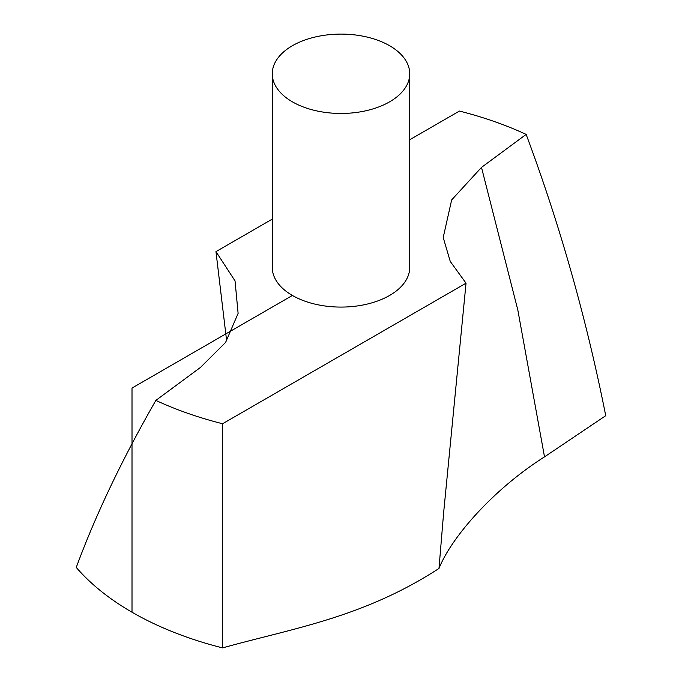 <?xml version="1.0" encoding="UTF-8"?>
<svg xmlns="http://www.w3.org/2000/svg" width="682" height="682" viewBox="0 0 682 682"><rect width="100%" height="100%" fill="white"/><g stroke="black" fill="none" stroke-linecap="round" stroke-linejoin="round"><path stroke-width="1.02" d="M466.036 283.183L450.265 261.453L443.206 237.515L451.663 199.911L481.492 167.397L526.146 134.397C559.905 224.83 586.435 318.596 605.735 415.688L544.509 456.872C493.794 488.951 451.62 536.828 438.986 568.456L443.615 512.932L466.036 283.183L222.579 423.744L222.579 647.9C292.979 628.241 363.046 617.747 438.986 568.456M226.637 340.889L215.964 251.624L235.043 280.907L238.112 313.396L225.597 342.407L200.508 367.402L155.854 400.402C122.095 459.353 95.565 515.029 76.265 567.433A295.553 170.636 0 0 0 222.579 647.9M272.263 73.784L272.263 267.404A68.737 39.684 0 0 0 314.7 304.061A68.737 39.684 0 0 0 389.601 295.459A68.737 39.684 0 0 0 409.737 267.404L409.737 73.784A68.737 39.684 0 0 0 341 34.1A68.737 39.684 0 0 0 272.263 73.784A68.737 39.684 0 0 0 314.7 110.441A68.737 39.684 0 0 0 389.601 101.84A68.737 39.684 0 0 0 409.737 73.784M526.146 134.397A295.553 170.636 0 0 0 459.421 111.064L409.737 139.75M215.964 251.624L272.263 219.118M155.854 400.402A295.553 170.636 0 0 0 222.579 423.744M292.399 295.459L132.01 388.058L132.01 612.214M481.492 167.397L517.817 309.995L544.509 456.872"/></g></svg>

